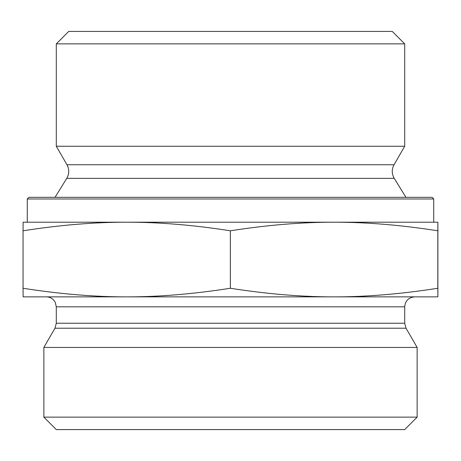 <?xml version="1.0" encoding="UTF-8"?>
<svg xmlns="http://www.w3.org/2000/svg" width="461" height="461" viewBox="0 0 461 461"><rect width="100%" height="100%" fill="white"/><g stroke="black" fill="none" stroke-linecap="round" stroke-linejoin="round"><path stroke-width="0.69" d="M437.887 235.629L437.881 283.498L437.887 235.629M56.3 43.858L404.7 43.858L404.7 146.27L56.3 146.27L56.3 43.858L68.741 31.417L392.259 31.417L404.7 43.858M126.706 222.202C94.205 222.185 59.653 225.049 23.05 230.8L23.119 222.202L334.087 222.202C301.563 222.185 266.988 225.049 230.362 230.8C193.758 225.049 159.206 222.185 126.706 222.202L27.268 222.202L27.268 198.979L433.732 198.979L433.732 222.202L334.087 222.202L437.881 222.202L437.812 230.8C401.185 225.049 366.61 222.185 334.087 222.202M437.881 222.202L437.881 296.861L334.087 296.861C366.126 296.924 400.701 294.06 437.812 288.263L437.881 296.861M437.812 230.8L437.812 288.263M230.362 230.8L230.362 288.263C267.472 294.06 302.047 296.924 334.087 296.861L126.706 296.861C158.722 296.924 193.274 294.06 230.362 288.263M23.05 230.8L23.05 288.263C60.137 294.06 94.689 296.924 126.706 296.861L23.119 296.861L23.05 288.263M433.732 198.979L432.072 197.32L28.928 197.32L27.268 198.979M66.764 178.349C69.323 173.849 69.392 169.314 66.966 164.738L394.034 164.738C391.608 169.314 391.677 173.849 394.236 178.349L66.764 178.349L55.055 197.32M66.966 164.738L56.3 146.27M126.706 296.861L46.348 296.861C49.471 296.924 52.041 298.152 54.064 300.532L55.285 302.439L56.3 306.819L404.7 306.819L404.7 323.23L406.032 328.203L417.142 347.444L43.858 347.444L54.968 328.203L406.032 328.203M404.7 306.819C405.288 300.768 408.607 297.454 414.652 296.861M43.858 417.142L56.3 429.583L404.7 429.583L417.142 417.142L43.858 417.142L43.858 347.444M417.142 417.142L417.142 347.444M404.7 323.23L56.3 323.23L54.968 328.203M394.236 178.349L405.945 197.32M394.034 164.738L404.7 146.27M56.3 306.819L56.3 323.23"/></g></svg>

